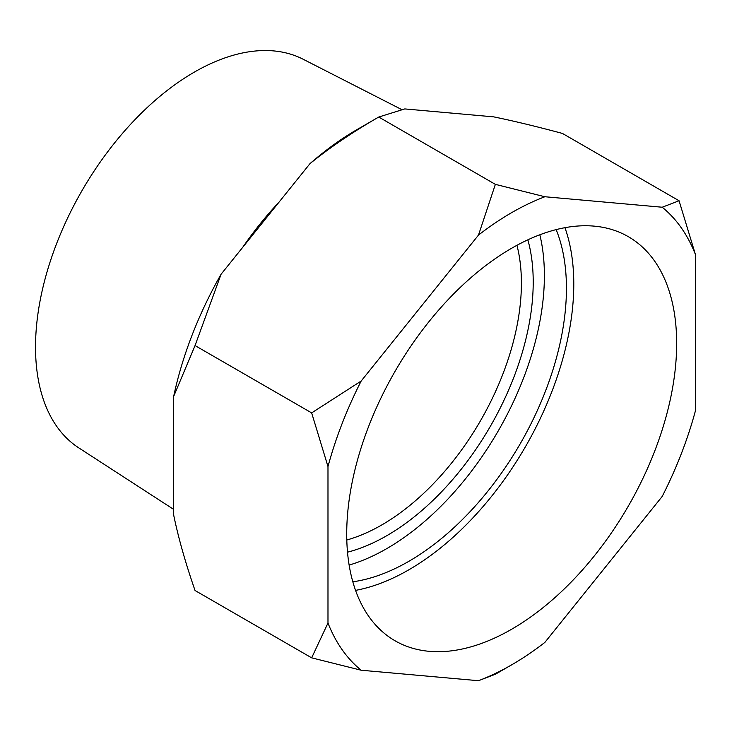<?xml version="1.0" encoding="UTF-8"?>
<svg xmlns="http://www.w3.org/2000/svg" width="732" height="732" viewBox="0 0 732 732"><rect width="100%" height="100%" fill="white"/><g stroke="black" fill="none" stroke-linecap="round" stroke-linejoin="round"><path stroke-width="1.1" d="M478.499 235.073L495.363 184.354L544.883 196.743A276.906 159.869 120 0 0 478.499 235.073L361.169 381.033A276.906 159.869 120 0 0 327.982 466.568L311.658 412.894L361.169 381.033M361.169 670.228L311.658 657.839L327.982 623.014A276.906 159.869 120 0 0 361.169 670.228L478.499 680.705A276.906 159.869 120 0 0 511.695 664.821A276.906 159.869 120 0 0 544.883 642.385L662.213 496.424A276.906 159.869 120 0 0 695.4 410.881L695.4 254.443A276.906 159.869 120 0 0 662.213 207.229L679.067 200.76L695.4 254.443M511.695 664.821L495.372 674.245L478.499 680.705M679.067 200.76L562.469 133.444C536.254 126.416 513.324 120.89 493.688 116.864L404.778 108.922L378.755 117.038C352.54 132.153 329.62 147.69 309.975 163.648A269.751 155.742 -60 0 1 357.372 129.381L378.755 117.038L495.363 184.354M195.051 345.568L173.667 396.424A269.751 155.742 -60 0 1 221.064 274.262L195.051 345.568L311.658 412.894M173.667 396.424L173.667 514.971C178.315 537.645 185.443 562.826 195.051 590.514L311.658 657.839M662.213 207.229L544.883 196.743M327.982 466.568L327.982 623.014M676.661 343.482A233.307 134.697 -60 0 1 574.821 578.271A233.307 134.697 -60 0 1 395.042 640.774A233.307 134.697 -60 0 1 359.275 453.822A233.307 134.697 -60 0 1 511.695 248.23A233.307 134.697 -60 0 1 628.34 236.683A233.307 134.697 -60 0 1 676.661 343.482M279.02 202.169A233.307 134.697 120 0 0 242.704 247.343M564.948 227.689A233.307 134.697 -60 0 1 525.466 446.685A233.307 134.697 -60 0 1 355.56 590.376M352.824 581.794A222.912 128.695 120 0 0 520.269 443.683A222.912 128.695 120 0 0 556.155 229.61M349.137 565.077A222.912 128.695 120 0 0 539.832 234.78M347.517 552.184A207.11 119.572 120 0 0 490.321 426.39A207.11 119.572 120 0 0 527.854 239.822M346.803 539.996A197.448 114 120 0 0 516.948 245.293M401.42 109.416L303.085 59.21A224.468 129.601 120 0 0 194.245 72.166A224.468 129.601 120 0 0 48.522 266.933A224.468 129.601 120 0 0 78.717 447.828L173.667 509.381M221.064 274.262L309.975 163.648"/></g></svg>
